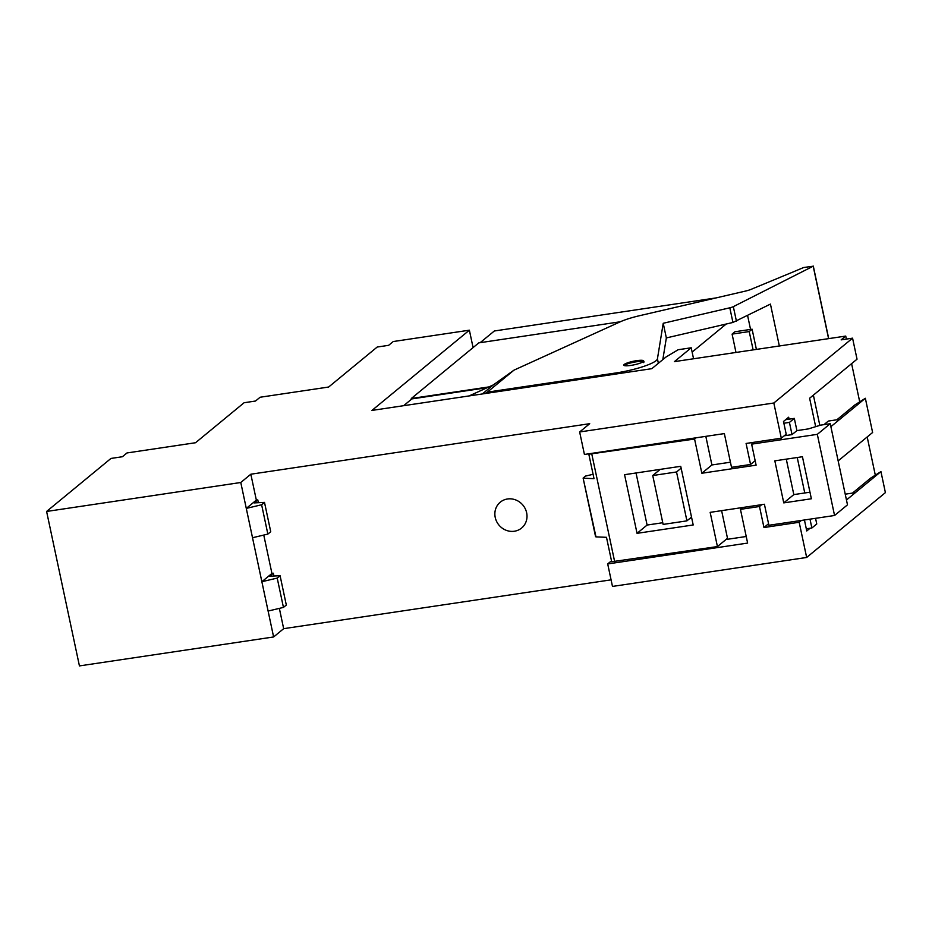<?xml version="1.0" encoding="UTF-8"?>
<svg xmlns="http://www.w3.org/2000/svg" width="932" height="932" viewBox="0 0 932 932"><rect width="100%" height="100%" fill="white"/><g stroke="black" fill="none" stroke-linecap="round" stroke-linejoin="round"><path stroke-width="1.4" d="M411.443 399.257L411.292 398.5L478.815 342.871L620.316 321.773M273.612 636.964L261.869 581.719L271.934 573.436L273.356 573.227L269.721 576.221L280.089 575.72L277.212 578.085L261.869 581.719L240.782 482.496L46.6 511.458L79.43 665.914L273.612 636.964L283.666 628.669L611.077 579.844M742.699 507.497L740.451 509.35L747.627 543.076L607.699 563.942L612.475 586.426L806.658 557.464L885.4 492.62L880.938 471.604L870.546 478.186L852.454 493.098M283.666 628.669L279.355 608.375M46.6 511.458L110.966 458.439L122.395 456.738L126.997 452.952L195.522 442.735L244.091 402.74L255.519 401.028L260.11 397.242L328.647 387.025L377.215 347.03L388.632 345.329L393.234 341.543L469.378 330.184L473.083 347.601M469.378 330.184L371.961 410.418L651.817 368.676L665.891 357.084L678.158 349.733L691.218 347.787L674.407 361.628L845.743 336.079L846.384 339.085M851.603 363.655L859.723 401.855M867.191 436.968L875.311 475.169M845.743 336.079L841.142 339.865L852.57 338.165L773.828 403.008L781.307 438.203L746.089 443.457L750.563 464.474L731.515 467.316L724.35 433.59L584.422 454.455L579.646 431.97L589.711 423.687L250.836 474.213L240.782 482.496M819.822 425.388L813.38 395.133M824.005 424.631L828.35 421.054L839.767 419.342L865.35 398.279L872.62 432.495L838.148 460.886M836.866 419.784L854.97 404.872L865.35 398.279M846.466 499.983L880.938 471.604M830.878 426.67L839.767 419.342M852.57 338.165L857.032 359.181L809.617 398.232L815.663 426.658M785.676 419.668L789.078 419.167L788.67 417.21L783.497 421.474L786.2 434.184L781.307 438.203M797.233 457.507L804.77 492.97L793.819 494.601L786.282 459.15M804.433 519.974L806.763 530.96L810.048 528.258M801.427 520.429L799.178 522.269L806.658 557.464M740.451 509.35L759.498 506.507L763.96 527.524L799.178 522.269M607.699 563.942L611.485 560.819M256.347 500.123L257.78 499.913L254.145 502.907L264.502 502.395L270.734 531.729L267.857 534.094L261.624 504.76L246.293 508.406L256.347 500.123L250.836 474.213M257.78 499.913L258.362 502.697M271.934 573.436L263.768 535.061M273.356 573.227L273.95 576.011M495.23 517.446A16.764 15.599 50.5 0 1 500.274 502.173A16.764 15.599 50.5 0 1 526.638 512.763A16.764 15.599 50.5 0 1 521.594 528.048A16.764 15.599 50.5 0 1 495.23 517.446M280.089 575.72L286.322 605.043L283.445 607.408L268.101 611.054M773.828 403.008L579.646 431.97M267.857 534.094L252.525 537.729M277.212 578.085L283.445 607.408M691.218 347.787L693.559 358.773M487.25 387.665L411.862 398.908L403.638 405.688M845.231 494.17L855.355 492.667M768.562 523.737L763.96 527.524M721.613 510.643L727.496 538.288L717.43 546.571L611.683 561.751L606.487 537.321L595.979 536.867L583.117 478.081L585.459 476.089L593.09 474.295M746.229 536.494L725.993 539.512M809.978 492.201L804.77 492.97M815.558 518.32L816.758 523.959L811.877 527.99L809.99 519.147M789.078 419.167L794.32 418.386L796.918 430.607L808.335 428.906L820.731 425.12L830.249 423.699L817.317 434.347L834.559 515.489L768.888 525.275L764.415 504.259L710.161 512.355L717.43 546.571M705.827 436.351L711.908 464.963L730.432 462.202M761.735 504.666L759.498 506.507M264.502 502.395L261.624 504.76M589.467 453.698L588.826 454.222L594.022 478.664L583.514 478.209M662.815 359.624L666.345 337.932L732.936 322.46L770.438 304.1L779.338 345.982M666.345 337.932L663.223 323.276L657.433 358.843A33.016 5.907 168 0 1 615.796 372.986L487.296 392.151L514.033 370.12L493.308 384.916L469.099 395.925M514.033 370.12L620.141 321.855A30.476 5.452 -12 0 1 639.783 315.645L745.169 291.157A10.159 1.817 -12 0 0 751.169 289.328L754.943 287.732M487.296 392.151L485.001 393.56M747.627 315.657L750.551 329.415M736.455 321.307L733.333 306.651L813.193 266.202L803.64 267.519L794.32 271.422M411.292 398.5L488.904 386.92M830.249 423.699L847.491 504.829L834.559 515.489M806.308 528.817L811.877 527.99M811.364 498.771L783.765 502.884L774.83 460.851L802.44 456.738L811.364 498.771M793.819 494.601L783.765 502.884M794.32 418.386L789.427 422.406L783.87 423.233M796.918 430.607L792.025 434.627L789.427 422.406M784.243 435.792L792.025 434.627M753.883 442.292L751.635 444.145L817.317 434.347M755.153 460.688L750.563 464.474M711.908 464.963L701.843 473.246L756.108 465.161L751.635 444.145M696.076 437.807L694.573 439.03L701.843 473.246M588.826 454.222L694.573 439.03M591.855 454.35L614.712 561.88M733.333 306.651A5.079 0.909 168 0 1 729.814 307.805L732.936 322.46M663.223 323.276L729.814 307.805M482.333 393.956L493.308 384.916M794.239 271.492L779.979 277.363M779.886 277.433L769.284 281.79M769.203 281.848L754.862 287.79M624.195 364.47A10.159 1.817 -12 0 0 623.776 365.158A10.159 1.817 -12 0 0 632.444 365.146A10.159 1.817 -12 0 0 643.231 361.628A10.159 1.817 -12 0 0 643.651 360.929A10.159 1.817 -12 0 0 634.972 360.94A10.159 1.817 -12 0 0 624.195 364.47M726.203 324.021L692.138 352.086M735.989 352.447L732.098 334.11L734.964 331.745L752.101 329.194L756.4 349.407M624.568 474.691L637.045 533.337L693.198 524.972L680.733 466.315L624.568 474.691M643.441 362.606C647.728 359.461 627.527 362.478 624.405 365.449A10.159 1.817 -12 0 0 624.265 365.565M753.126 349.884L749.223 331.559L732.098 334.11M749.223 331.559L752.101 329.194M691.8 518.39L689.505 518.74M662.769 522.724L647.099 525.054L637.045 533.337M647.099 525.054L636.032 472.978M660.217 469.367L652.738 475.53L663.13 524.413L686.931 520.86L676.539 471.976L681.129 468.19M691.521 517.074L686.931 520.86M652.738 475.53L676.539 471.976M480.143 342.673L494.344 330.988L716.021 297.925M616.017 374.023L615.796 372.986M657.433 358.843L658.376 363.282M828.583 338.642L813.193 266.202M595.583 536.739L583.117 478.081M828.711 338.619L813.298 266.098"/></g></svg>
